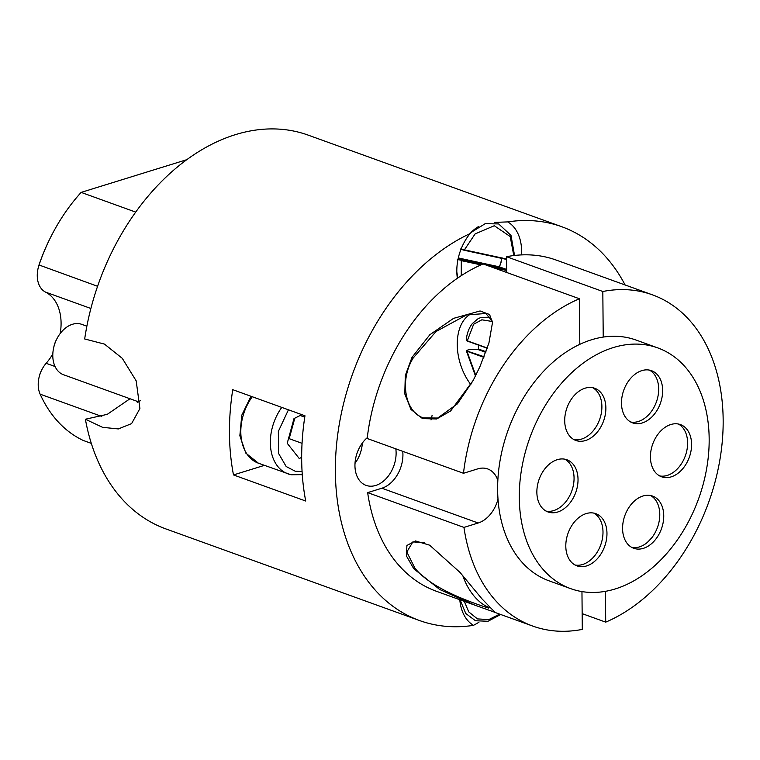 <?xml version="1.0" encoding="UTF-8"?>
<svg xmlns="http://www.w3.org/2000/svg" width="760" height="760" viewBox="0 0 760 760"><rect width="100%" height="100%" fill="white"/><g stroke="black" fill="none" stroke-linecap="round" stroke-linejoin="round"><path stroke-width="1.14" d="M458.195 258.466L500.004 267.51L499.348 266.836L458.308 257.953M232.75 389.68L304.969 415.777A209.361 146.737 109.9 0 0 305.719 501.03L233.491 474.933A209.361 146.737 -70.1 0 1 232.75 389.68M521.531 254.904A43.7 30.628 109.9 0 0 507.794 221.901A209.361 146.737 -70.1 0 1 561.764 226.727L308.161 135.118A209.361 146.737 109.9 0 0 235.315 134.681A209.361 146.737 109.9 0 0 84.683 338.969L104.471 344.099L122.275 358.33L136.182 380.845L139.906 408.528L131.594 423.615L118.332 428.934L102.59 427.329L85.386 419.235A209.361 146.737 109.9 0 0 165.917 528.931L419.51 620.531A209.361 146.737 -70.1 0 1 337.649 435.081A209.361 146.737 -70.1 0 1 470.06 233.595A43.7 30.628 109.9 0 0 456.893 273.724A43.7 30.628 109.9 0 0 457.368 278.274M459.809 599.725A43.7 30.628 109.9 0 0 473.48 625.356L478.942 622.288M473.48 625.356A209.361 146.737 -70.1 0 1 419.51 620.531M478.296 226.679L470.06 233.595M367.27 437.693A27.759 19.456 109.9 0 0 354.958 464.531A27.759 19.456 109.9 0 0 366.101 485.383A27.759 19.456 109.9 0 0 375.763 485.44A27.759 19.456 109.9 0 0 395.817 448.846M355.005 463.353A27.759 19.456 109.9 0 0 362.349 443.023M481.764 264.537L457.368 259.464M461.159 248.852L464.408 249.859L475.123 233.909L494.285 225.73L510.207 236.55L513.779 255.55M86.859 326.192L81.766 324.349A26.799 18.781 109.9 0 0 72.438 324.292A26.799 18.781 109.9 0 0 56.99 338.608A26.799 18.781 109.9 0 0 53.618 347.947A26.799 18.781 109.9 0 0 63.555 374.756L139.184 402.068M473.299 380.256L450.642 410.941L436.658 418.969L422.531 418.599L410.989 409.478L404.795 393.927L405.298 375.506L411.986 357.39L429.837 334.733L453.558 318.354L480.082 310.963L489.582 314.526L492.489 322.572L488.908 343.092L479.883 366.766L473.109 380.608L457.349 403.883L437.665 418.038L423.349 417.905C404.643 411.91 399.513 379.943 413.174 358.036L435.955 331.559L466.621 314.897L485.849 313.519L492.204 321.043M413.772 568.746L406.457 556.016L406.894 545.471L415.454 540.939L429.675 545.195L460.028 572.432L481.973 598.861L495.054 612.37L474.724 605.121L439.764 589.522L413.772 568.746L414.95 568.223L406.828 552.007L412.889 541.851L424.431 542.849M56.99 338.608L56.373 339.805A19.617 13.756 109.9 0 0 53.903 346.636L53.618 347.947M615.277 588.933A128.003 89.718 -70.1 0 1 570.741 588.667A128.003 89.718 -70.1 0 1 521.844 467.713A128.003 89.718 -70.1 0 1 613.178 347.615A128.003 89.718 -70.1 0 1 657.713 347.88A128.003 89.718 -70.1 0 1 706.61 468.834A128.003 89.718 -70.1 0 1 615.277 588.933M579.804 344.327A128.003 89.718 109.9 0 0 497.838 480.405A28.709 20.121 -70.1 0 0 487.692 468.939A28.709 20.121 -70.1 0 0 477.698 468.882L463.476 473.28L367.175 438.491A176.101 123.433 -70.1 0 1 483.103 263.957L579.405 298.747L579.804 344.327A128.003 89.718 -70.1 0 1 591.508 339.786A128.003 89.718 -70.1 0 1 603.221 337.079L602.822 291.488A176.101 123.433 -70.1 0 1 652.384 294.823A176.101 123.433 -70.1 0 1 720.869 453.549A176.101 123.433 -70.1 0 1 605.711 622.145L605.444 591.327M570.741 588.667L549.072 580.839A128.003 89.718 109.9 0 1 498 499.111A128.003 89.718 -70.1 0 1 497.838 480.405M462.84 575.728A44.983 28.358 -107.2 0 0 489.62 607.696A44.983 28.358 -107.2 0 0 490.333 607.933M471.599 313.566A44.983 28.358 -107.2 0 0 457.244 344.641A44.983 28.358 -107.2 0 0 470.867 384.608M557.222 459.695A27.759 19.456 -70.1 0 1 566.875 459.752A27.759 19.456 -70.1 0 1 577.476 485.982A27.759 19.456 -70.1 0 1 557.678 512.021A27.759 19.456 -70.1 0 1 548.017 511.964A27.759 19.456 -70.1 0 1 537.415 485.735A27.759 19.456 -70.1 0 1 557.222 459.695M546.089 511.09A27.759 19.456 109.9 0 0 553.707 510.587A27.759 19.456 109.9 0 0 573.221 486.01A27.759 19.456 109.9 0 0 564.832 459.192M585.067 388.198A27.759 19.456 -70.1 0 1 594.719 388.265A27.759 19.456 -70.1 0 1 605.321 414.485A27.759 19.456 -70.1 0 1 585.523 440.524A27.759 19.456 -70.1 0 1 575.861 440.467A27.759 19.456 -70.1 0 1 565.26 414.248A27.759 19.456 -70.1 0 1 585.067 388.198M573.933 439.594A27.759 19.456 109.9 0 0 581.542 439.09A27.759 19.456 109.9 0 0 601.056 414.513A27.759 19.456 109.9 0 0 592.677 387.695M670.776 424.526A27.759 19.456 -70.1 0 1 680.438 424.584A27.759 19.456 -70.1 0 1 691.03 450.813A27.759 19.456 -70.1 0 1 671.232 476.852A27.759 19.456 -70.1 0 1 661.58 476.795A27.759 19.456 -70.1 0 1 650.978 450.566A27.759 19.456 -70.1 0 1 670.776 424.526M659.642 475.921A27.759 19.456 109.9 0 0 667.261 475.418A27.759 19.456 109.9 0 0 686.774 450.841A27.759 19.456 109.9 0 0 678.395 424.023M631.807 547.409A27.759 19.456 109.9 0 0 639.417 546.906A27.759 19.456 109.9 0 0 647.207 542.535A104.319 73.121 109.9 0 0 651.918 537.605A27.759 19.456 109.9 0 0 650.55 495.51M642.931 496.014A27.759 19.456 -70.1 0 1 652.593 496.081A27.759 19.456 -70.1 0 1 663.195 522.3A27.759 19.456 -70.1 0 1 643.387 548.34A27.759 19.456 -70.1 0 1 633.736 548.283A27.759 19.456 -70.1 0 1 623.133 522.063A27.759 19.456 -70.1 0 1 642.931 496.014M641.839 370.623A27.759 19.456 -70.1 0 1 651.5 370.68A27.759 19.456 -70.1 0 1 662.102 396.901A27.759 19.456 -70.1 0 1 642.295 422.94A27.759 19.456 -70.1 0 1 632.643 422.883A27.759 19.456 -70.1 0 1 622.041 396.663A27.759 19.456 -70.1 0 1 641.839 370.623M630.705 422.019A27.759 19.456 109.9 0 0 638.324 421.505A27.759 19.456 109.9 0 0 657.656 397.736A27.759 19.456 109.9 0 0 650.456 370.719A104.319 73.121 -70.1 0 0 648.945 370.025M586.159 513.598A27.759 19.456 -70.1 0 1 595.811 513.656A27.759 19.456 -70.1 0 1 606.413 539.885A27.759 19.456 -70.1 0 1 586.615 565.924A27.759 19.456 -70.1 0 1 576.954 565.867A27.759 19.456 -70.1 0 1 566.352 539.647A27.759 19.456 -70.1 0 1 586.159 513.598M575.025 564.994A27.759 19.456 109.9 0 0 582.644 564.49A27.759 19.456 109.9 0 0 602.158 539.913A27.759 19.456 109.9 0 0 593.769 513.095M484.101 356.744L466.327 350.778L475.484 376.038M490.656 317.186L481.137 317.395L478.078 318.687L472.378 323.532C469.005 327.788 466.953 333.288 466.231 340.014L467.21 340.974L487.245 348.213M507.794 221.901L494.247 222.405M561.764 226.727A209.361 146.737 -70.1 0 1 625.1 284.962M129.989 398.753L107.284 414.333L85.386 419.235M186.761 159.685L81.139 192.394L135.679 212.097M81.139 192.394A154.565 108.338 109.9 0 0 51.937 234.726A154.565 108.338 109.9 0 0 39.007 265.126A23.93 16.767 109.9 0 0 38 268.755A23.93 16.767 109.9 0 0 45.533 292.106A44.983 31.53 -70.1 0 1 60.182 333.535M52.82 353.894A44.983 31.53 -70.1 0 1 46.151 363.299A23.93 16.767 109.9 0 0 41.962 369.483A23.93 16.767 109.9 0 0 38.95 377.824A23.93 16.767 109.9 0 0 40.137 394.165A154.565 108.338 109.9 0 0 83.305 440.486L91.314 443.384M136.373 401.052L137.436 402.458L140.486 400.624M233.491 474.933L264.404 465.367M514.539 255.465L511.005 235.41L498.655 223.934L485.241 223.649L470.934 232.512A37.705 26.429 -70.1 0 1 478.667 226.499M51.937 234.726L51.528 235.524A149.777 104.984 109.9 0 0 38.997 264.974A19.142 13.414 109.9 0 0 38.19 267.881L38 268.755M41.962 369.483L41.553 370.281A19.142 13.414 109.9 0 0 39.14 376.95L38.95 377.824M506.663 272.469L506.521 256.709A176.101 123.433 -70.1 0 1 556.082 260.034L652.384 294.823M474.724 605.121L436.43 591.28A176.101 123.433 -70.1 0 1 367.65 492.622L381.872 488.224A28.709 20.121 109.9 0 0 402.743 451.345M500.004 267.51L506.635 269.448L499.462 266.902L501.02 262.428L499.348 266.836M582.15 613.633L605.711 622.145M506.521 256.709L602.822 291.488M463.476 473.28A176.101 123.433 -70.1 0 1 579.405 298.747M498 499.111A28.709 20.121 -70.1 0 1 478.173 523.003L463.952 527.411L367.65 492.622M581.961 591.584L582.293 629.403A176.101 123.433 -70.1 0 1 532.731 626.069A176.101 123.433 -70.1 0 1 463.952 527.411M657.713 347.88L636.044 340.052A128.003 89.718 109.9 0 0 603.221 337.079M488.414 608.067C462.337 599.573 429.438 586.321 414.95 568.223M301.673 457.349L299.269 458.546L287.223 443.289L293.997 418.589L301.853 414.647M431.005 419.919L432.155 415.178M288.382 439.08L289.19 438.672L302.052 443.327M289.19 438.672L294.804 418.18M300.162 415.492L304.76 417.154M467.295 350.673L468.673 349.6L477.84 349.486L485.773 352.355M485.991 351.747L478.648 349.087L477.84 349.486M478.648 349.087L478.363 344.603M492.29 321.48L481.84 319.808L473.651 324.235L467.21 340.974M500.887 262.371L502.075 257.849M302.081 471.533L295.25 471.238L286.188 466.526L278.53 453.378L278.35 431.395L288.439 409.801M461.272 275.652L461.291 260.642L480.947 264.898M501.837 258.409A31.017 21.736 -70.1 0 1 501.581 259.673M499.671 614.128L488.813 619.581L477.441 618.906L468.73 611.876L464.293 601.35M290.719 474.667A43.785 30.685 -70.1 0 1 287.954 473.869A43.785 30.685 -70.1 0 1 281.779 407.398M302.28 474.639L291.033 474.753L258.419 463.201A43.785 30.685 -70.1 0 1 252.244 396.729M413.174 358.036L411.986 357.39M475.798 375.411L466.944 351.243L483.863 357.352M38.997 264.974L97.574 286.283M45.533 292.106L90.877 308.484M46.151 363.299L55.062 366.519M40.137 394.165L101.764 416.433M301.673 474.762L302.299 474.99M501.923 257.887L500.878 262.418M478.173 523.003L381.872 488.224M460.816 249.213L463.952 250.201M461.111 260.072L457.976 259.084M506.644 270.455L492.784 267.463M464.408 249.859L506.54 258.979M506.635 269.923L489.098 266.123M464.008 250.211L506.55 259.426L460.541 249.005M466.858 340.641L487.303 348.023M460.066 599.82L465.766 613.491L475.475 620.749L487.996 621.271L500.688 614.498M258.419 463.201L245.822 453.122L239.856 435.746L241.766 415.226L250.98 396.273M457.852 277.932L456.817 271.966M494.437 612.237L532.731 626.069M466.327 350.778L468.663 349.572L477.831 349.457L478.524 349.03L478.24 344.498M487.226 348.26L467.048 340.974L466.231 340.024"/></g></svg>
